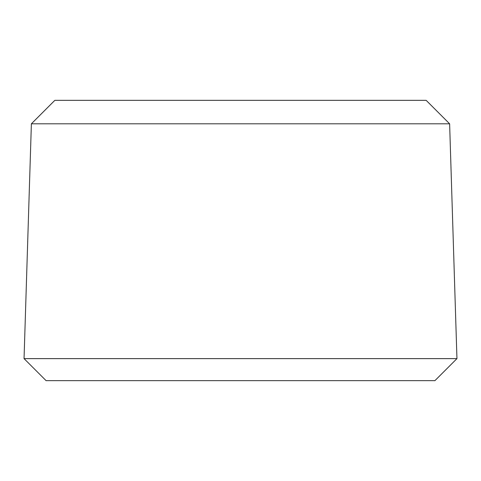 <?xml version="1.0" encoding="UTF-8"?>
<svg xmlns="http://www.w3.org/2000/svg" width="481" height="481" viewBox="0 0 481 481"><rect width="100%" height="100%" fill="white"/><g stroke="black" fill="none" stroke-linecap="round" stroke-linejoin="round"><path stroke-width="0.72" d="M240.5 380.651L434.914 380.651L456.95 358.616L24.05 358.616L46.086 380.651L240.5 380.651M449.621 123.803L426.166 100.349L54.834 100.349L31.379 123.803L449.621 123.803L456.95 358.616M31.379 123.803L24.05 358.616"/></g></svg>
